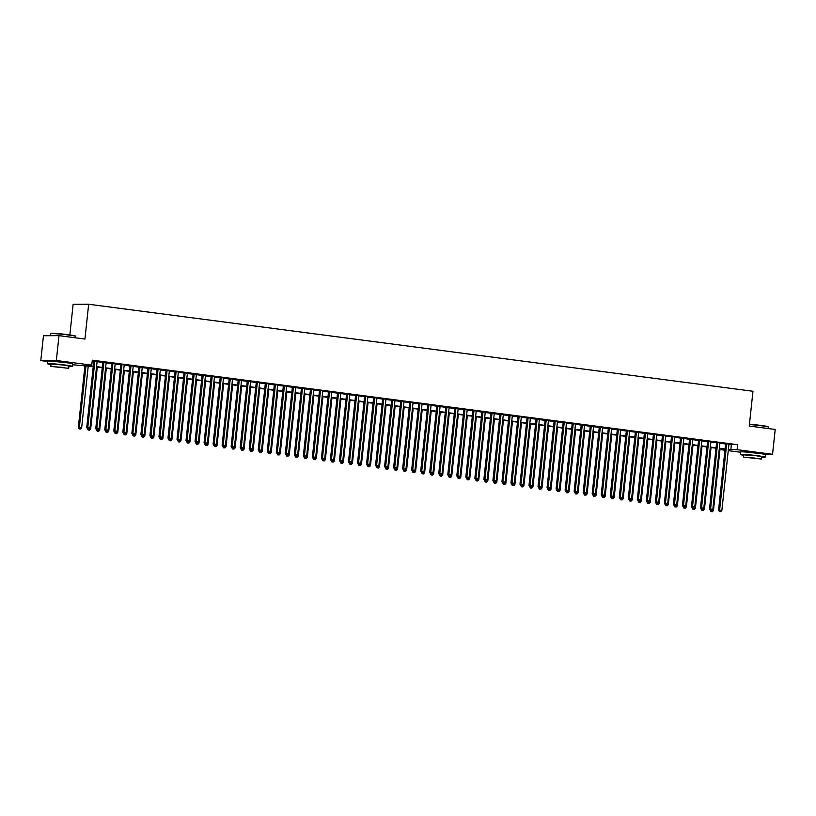 <?xml version="1.0" encoding="UTF-8"?>
<svg xmlns="http://www.w3.org/2000/svg" width="816" height="816" viewBox="0 0 816 816"><rect width="100%" height="100%" fill="white"/><g stroke="black" fill="none" stroke-linecap="round" stroke-linejoin="round"><path stroke-width="1.22" d="M52.54 361.253L68.065 362.916M745.283 451.982L760.808 453.645M69.86 334.927L73.124 304.348L88.658 304.256L752.964 391.262L749.251 426.054L775.2 429.451L772.548 454.308L764.745 454.359M740.52 452.248L728.249 450.636M724.955 450.208L721.579 449.759L725.006 449.738M721.67 448.912L721.579 449.759M93.238 366.608L72.604 364.762M47.777 361.508L40.8 360.601L56.335 360.509L91.759 365.14L85.466 365.18L93.279 366.211M56.335 360.509L58.997 335.651L43.452 335.743L40.8 360.601M97.135 361.366L93.84 360.937M106.162 362.549L102.867 362.12M115.189 363.732L111.894 363.304M124.216 364.915L120.921 364.487M133.232 366.098L129.948 365.67M142.259 367.282L138.975 366.853M151.286 368.465L148.002 368.026M160.313 369.648L157.019 369.209M169.34 370.821L166.046 370.393M178.367 372.004L175.073 371.576M187.394 373.187L184.1 372.759M196.421 374.371L193.127 373.942M205.448 375.554L202.154 375.125M214.465 376.737L211.181 376.309M223.492 377.92L220.208 377.492M232.519 379.103L229.235 378.665M241.546 380.287L238.262 379.848M250.573 381.47L247.279 381.031M259.6 382.643L256.306 382.214M268.627 383.826L265.333 383.398M277.654 385.009L274.36 384.581M286.681 386.192L283.387 385.764M295.708 387.376L292.414 386.947M304.725 388.559L301.441 388.13M313.752 389.742L310.468 389.314M322.779 390.925L319.495 390.487M331.806 392.108L328.511 391.67M340.833 393.292L337.538 392.853M349.86 394.465L346.565 394.036M358.887 395.648L355.592 395.219M367.914 396.831L364.619 396.403M376.941 398.014L373.646 397.586M385.958 399.197L382.673 398.769M394.985 400.381L391.7 399.952M404.012 401.564L400.727 401.135M413.039 402.747L409.744 402.308M422.066 403.93L418.771 403.492M431.093 405.113L427.798 404.675M440.12 406.286L436.825 405.858M449.147 407.47L445.852 407.041M458.174 408.653L454.879 408.224M467.201 409.836L463.906 409.408M476.218 411.019L472.933 410.591M485.245 412.202L481.96 411.774M494.272 413.386L490.987 412.957M503.299 414.569L500.004 414.13M512.326 415.752L509.031 415.313M521.353 416.925L518.058 416.497M530.38 418.108L527.085 417.68M539.407 419.291L536.112 418.863M548.434 420.475L545.139 420.046M557.45 421.658L554.166 421.229M566.477 422.841L563.193 422.413M575.504 424.024L572.22 423.596M584.531 425.207L581.237 424.779M593.558 426.391L590.264 425.952M602.585 427.574L599.291 427.135M611.612 428.747L608.318 428.318M620.639 429.93L617.345 429.502M629.666 431.113L626.372 430.685M638.693 432.296L635.399 431.868M647.71 433.48L644.426 433.051M656.737 434.663L653.453 434.234M665.764 435.846L662.48 435.418M674.791 437.029L671.497 436.601M683.818 438.212L680.524 437.774M692.845 439.396L689.551 438.957M701.872 440.569L698.578 440.14M710.899 441.752L707.605 441.323M719.926 442.935L716.632 442.507M728.912 444.414L737.644 444.7L92.3 360.172L91.759 365.14M92.208 361.029L93.809 361.233M97.104 361.672L102.836 362.416M106.131 362.845L111.863 363.599M115.158 364.028L120.89 364.783M124.175 365.211L129.917 365.966M133.202 366.394L138.944 367.149M142.229 367.577L147.961 368.332M151.256 368.761L156.988 369.515M160.283 369.944L166.015 370.688M169.31 371.127L175.042 371.872M178.337 372.31L184.069 373.055M187.364 373.483L193.096 374.238M196.391 374.666L202.123 375.421M205.408 375.85L211.15 376.604M214.435 377.033L220.177 377.788M223.462 378.216L229.194 378.971M232.489 379.399L238.221 380.154M241.516 380.582L247.248 381.337M250.543 381.766L256.275 382.51M259.57 382.949L265.302 383.693M268.597 384.132L274.329 384.877M277.624 385.305L283.356 386.06M286.651 386.488L292.383 387.243M295.667 387.671L301.41 388.426M304.694 388.855L310.437 389.609M313.721 390.038L319.454 390.793M322.748 391.221L328.481 391.976M331.775 392.404L337.508 393.149M340.802 393.587L346.535 394.332M349.829 394.771L355.562 395.515M358.856 395.954L364.589 396.698M367.883 397.127L373.616 397.882M376.9 398.31L382.643 399.065M385.927 399.493L391.67 400.248M394.954 400.676L400.687 401.431M403.981 401.86L409.714 402.614M413.008 403.043L418.741 403.798M422.035 404.226L427.768 404.971M431.062 405.409L436.795 406.154M440.089 406.592L445.822 407.337M449.116 407.776L454.849 408.52M458.143 408.949L463.876 409.703M467.16 410.132L472.903 410.887M476.187 411.315L481.93 412.07M485.214 412.498L490.946 413.253M494.241 413.681L499.973 414.436M503.268 414.865L509 415.619M512.295 416.048L518.027 416.792M521.322 417.231L527.054 417.976M530.349 418.414L536.081 419.159M539.376 419.597L545.108 420.342M548.393 420.77L554.135 421.525M557.42 421.954L563.162 422.708M566.447 423.137L572.179 423.892M575.474 424.32L581.206 425.075M584.501 425.503L590.233 426.258M593.528 426.686L599.26 427.441M602.555 427.87L608.287 428.614M611.582 429.053L617.314 429.797M620.609 430.236L626.341 430.981M629.626 431.409L635.368 432.164M638.653 432.592L644.395 433.347M647.68 433.775L653.422 434.53M656.707 434.959L662.439 435.713M665.734 436.142L671.466 436.897M674.761 437.325L680.493 438.08M683.788 438.508L689.52 439.263M692.815 439.691L698.547 440.436M701.842 440.875L707.574 441.619M710.869 442.058L716.601 442.802M719.885 443.231L725.628 443.986M728.943 444.118L725.659 443.69M58.997 335.651L84.946 339.048L88.658 304.256M737.644 444.7L737.113 449.667L772.548 454.308M728.382 449.392L737.113 449.667M96.574 366.639L102.306 367.384M105.601 367.822L111.333 368.567M114.617 369.005L120.36 369.75M123.644 370.189L129.387 370.933M132.671 371.362L138.404 372.116M141.698 372.545L147.431 373.3M150.725 373.728L156.458 374.483M159.752 374.911L165.485 375.666M168.779 376.094L174.512 376.849M177.806 377.278L183.539 378.032M186.833 378.461L192.566 379.205M195.85 379.644L201.593 380.389M204.877 380.827L210.62 381.572M213.904 382.01L219.647 382.755M222.931 383.183L228.664 383.938M231.958 384.367L237.691 385.121M240.985 385.55L246.718 386.305M250.012 386.733L255.745 387.488M259.039 387.916L264.772 388.671M268.066 389.099L273.799 389.854M277.093 390.283L282.826 391.027M286.11 391.466L291.853 392.21M295.137 392.649L300.88 393.394M304.164 393.822L309.896 394.577M313.191 395.005L318.923 395.76M322.218 396.188L327.95 396.943M331.245 397.372L336.977 398.126M340.272 398.555L346.004 399.31M349.299 399.738L355.031 400.493M358.326 400.921L364.058 401.676M367.343 402.104L373.085 402.849M376.37 403.288L382.112 404.032M385.397 404.471L391.139 405.215M394.424 405.644L400.156 406.399M403.451 406.827L409.183 407.582M412.478 408.01L418.21 408.765M421.505 409.193L427.237 409.948M430.532 410.377L436.264 411.131M439.559 411.56L445.291 412.315M448.586 412.743L454.318 413.488M457.603 413.926L463.345 414.671M466.63 415.109L472.372 415.854M475.657 416.293L481.389 417.037M484.684 417.466L490.416 418.22M493.711 418.649L499.443 419.404M502.738 419.832L508.47 420.587M511.765 421.015L517.497 421.77M520.792 422.198L526.524 422.953M529.819 423.382L535.551 424.136M538.835 424.565L544.578 425.309M547.862 425.748L553.605 426.493M556.889 426.931L562.622 427.676M565.916 428.114L571.649 428.859M574.943 429.287L580.676 430.042M583.97 430.471L589.703 431.225M592.997 431.654L598.73 432.409M602.024 432.837L607.757 433.592M611.051 434.02L616.784 434.775M620.078 435.203L625.811 435.958M629.095 436.387L634.838 437.131M638.122 437.57L643.865 438.314M647.149 438.753L652.882 439.498M656.176 439.936L661.909 440.681M665.203 441.109L670.936 441.864M674.23 442.292L679.963 443.047M683.257 443.476L688.99 444.23M692.284 444.659L698.017 445.414M701.311 445.842L707.044 446.597M710.328 447.025L716.071 447.78M719.355 448.208L725.098 448.953M725.047 449.351L719.314 448.606M716.03 448.178L710.287 447.423M707.003 446.995L701.26 446.24M697.976 445.811L692.243 445.057M688.949 444.628L683.216 443.873M679.922 443.445L674.189 442.69M670.895 442.262L665.162 441.507M661.868 441.079L656.135 440.324M652.841 439.895L647.108 439.151M643.814 438.712L638.081 437.968M634.787 437.529L629.054 436.784M625.77 436.356L620.027 435.601M616.743 435.173L611 434.418M607.716 433.99L601.984 433.235M598.689 432.806L592.957 432.052M589.662 431.623L583.93 430.868M580.635 430.44L574.903 429.685M571.608 429.257L565.876 428.502M562.581 428.074L556.849 427.329M553.554 426.89L547.822 426.146M544.537 425.707L538.795 424.963M535.51 424.534L529.768 423.779M526.483 423.351L520.751 422.596M517.456 422.168L511.724 421.413M508.429 420.985L502.697 420.23M499.402 419.801L493.67 419.047M490.375 418.618L484.643 417.863M481.348 417.435L475.616 416.69M472.321 416.252L466.589 415.507M463.294 415.069L457.562 414.324M454.277 413.885L448.535 413.141M445.25 412.712L439.508 411.958M436.223 411.529L430.491 410.774M427.196 410.346L421.464 409.591M418.169 409.163L412.437 408.408M409.142 407.98L403.41 407.225M400.115 406.796L394.383 406.042M391.088 405.613L385.356 404.869M382.061 404.43L376.329 403.685M373.045 403.247L367.302 402.502M364.018 402.064L358.275 401.319M354.991 400.891L349.258 400.136M345.964 399.707L340.231 398.953M336.937 398.524L331.204 397.769M327.91 397.341L322.177 396.586M318.883 396.158L313.15 395.403M309.856 394.975L304.123 394.22M300.829 393.791L295.096 393.047M291.812 392.608L286.069 391.864M282.785 391.425L277.042 390.68M273.758 390.242L268.015 389.497M264.731 389.069L258.998 388.314M255.704 387.886L249.971 387.131M246.677 386.702L240.944 385.948M237.65 385.519L231.917 384.764M228.623 384.336L222.89 383.581M219.596 383.153L213.863 382.398M210.569 381.97L204.836 381.225M201.552 380.786L195.809 380.042M192.525 379.603L186.782 378.859M183.498 378.43L177.766 377.675M174.471 377.247L168.739 376.492M165.444 376.064L159.712 375.309M156.417 374.881L150.685 374.126M147.39 373.697L141.658 372.943M138.363 372.514L132.631 371.759M129.336 371.331L123.604 370.576M120.319 370.148L114.577 369.403M111.292 368.965L105.55 368.22M102.265 367.781L96.533 367.037M731.35 444.74L730.82 449.708M725.669 443.547L718.549 510.194L719.6 510.194L726.709 443.68M719.824 511.571L720.722 511.693L719.824 511.571L719.6 510.194L721.854 510.49L728.963 443.975M718.549 510.194L719.406 511.571M720.722 511.693L721.854 510.49M711.868 510.326L713.459 510.541L720.069 448.698M711.419 511.622L712.327 511.744L711.419 511.622L711.246 510.51M713.459 510.541L712.327 511.744M711.001 511.632L710.155 510.245M749.445 424.249A12.209 0.632 6.1 0 1 761.083 425.452A12.209 0.632 6.1 0 1 768.091 426.748L768.366 427.074A12.515 0.653 -173.9 0 0 761.185 425.748A12.515 0.653 -173.9 0 0 749.414 424.524M768.223 428.543L768.376 427.105A12.515 0.653 -173.9 0 0 768.366 427.074M761.634 457.205A12.515 0.653 -173.9 0 0 765.163 457.133A12.515 0.653 -173.9 0 0 757.972 455.767A12.515 0.653 -173.9 0 0 740.275 454.471A12.515 0.653 -173.9 0 0 743.713 455.287M765.163 457.133L765.428 454.645A12.515 0.653 -173.9 0 0 758.237 453.288A12.515 0.653 -173.9 0 0 740.54 451.982L740.275 454.471M743.519 457.133L743.764 454.849L756.503 455.777L761.685 456.756L761.44 459.041L743.519 457.133L761.44 459.041M754.912 458.072L746.701 457.47L754.912 458.072M50.765 333.683L51.102 333.418A12.209 0.632 6.1 0 1 68.35 334.723A12.209 0.632 6.1 0 1 75.358 336.008L75.623 336.345A12.515 0.653 -173.9 0 0 68.442 335.019A12.515 0.653 -173.9 0 0 50.765 333.683A12.515 0.653 -173.9 0 0 50.745 333.713L50.541 335.702M75.48 337.814L75.633 336.376A12.515 0.653 -173.9 0 0 75.623 336.345M68.891 366.476A12.515 0.653 -173.9 0 0 72.43 366.404A12.515 0.653 -173.9 0 0 65.229 365.038A12.515 0.653 -173.9 0 0 47.542 363.742A12.515 0.653 -173.9 0 0 50.98 364.558M72.43 366.404L72.695 363.916A12.515 0.653 -173.9 0 0 65.494 362.549A12.515 0.653 -173.9 0 0 47.807 361.253L47.542 363.742M50.776 366.404L51.02 364.109L63.76 365.048L68.942 366.027L68.697 368.312L50.776 366.404L68.697 368.312M62.179 367.343L53.968 366.741L62.179 367.343M716.642 442.364L709.522 509.011L710.573 509.011L717.682 442.496M710.797 510.388L711.695 510.51L710.797 510.388L710.573 509.011L712.827 509.306L719.936 442.792M709.522 509.011L710.379 510.398M711.695 510.51L712.827 509.306M707.615 441.181L700.495 507.827L701.546 507.827L708.655 441.313M701.77 509.204L702.678 509.327L701.77 509.204L701.546 507.827L703.8 508.123L710.909 441.609M700.495 507.827L701.352 509.215M702.678 509.327L703.8 508.123M698.598 439.997L691.468 506.654L692.519 506.644L699.628 440.14M692.743 508.031L693.651 508.144L692.743 508.031L692.519 506.644L694.773 506.94L701.882 440.436M691.468 506.654L692.325 508.031M693.651 508.144L694.773 506.94M689.571 438.814L682.441 505.471L683.492 505.461L690.601 438.957M683.716 506.848L684.624 506.96L683.716 506.848L683.492 505.461L685.756 505.757L692.855 439.253M682.441 505.471L683.298 506.848M684.624 506.96L685.756 505.757M702.841 509.143L704.432 509.357L711.042 447.515M702.403 510.439L703.3 510.561L702.403 510.439L702.219 509.327M704.432 509.357L703.3 510.561M701.974 510.449L701.128 509.062M693.814 507.96L695.405 508.174L702.015 446.342M693.376 509.255L694.273 509.378L693.376 509.255L693.192 508.144M695.405 508.174L694.273 509.378M692.947 509.266L692.101 507.889M684.787 506.787L686.378 506.991L692.988 445.159M684.349 508.082L685.246 508.195L684.349 508.082L684.165 506.96M686.378 506.991L685.246 508.195M683.93 508.082L683.074 506.705M675.76 505.604L677.351 505.808L683.961 443.975M675.322 506.899L676.219 507.011L675.322 506.899L675.138 505.777M677.351 505.808L676.219 507.011M674.903 506.899L674.047 505.522M680.544 437.631L673.414 504.288L674.465 504.278L681.574 437.774M674.689 505.665L675.597 505.777L674.689 505.665L674.465 504.278L676.729 504.574L683.828 438.07M673.414 504.288L674.271 505.665M675.597 505.777L676.729 504.574M666.743 504.421L668.324 504.625L674.934 442.792M666.295 505.716L667.192 505.828L666.295 505.716L666.111 504.594M668.324 504.625L667.192 505.828M665.876 505.716L665.02 504.339M671.517 436.458L664.397 503.105L665.448 503.095L672.547 436.591M665.662 504.482L666.57 504.594L665.662 504.482L665.448 503.095L667.702 503.39L674.812 436.886M664.397 503.105L665.244 504.482M666.57 504.594L667.702 503.39M657.716 503.237L659.297 503.441L665.907 441.609M657.268 504.533L658.175 504.645L657.268 504.533L657.084 503.411M659.297 503.441L658.175 504.645M656.849 504.533L655.993 503.156M662.49 435.275L655.37 501.922L656.421 501.911L663.52 435.407M656.645 503.299L657.543 503.421L656.645 503.299L656.421 501.911L658.675 502.207L665.785 435.703M655.37 501.922L656.217 503.299M657.543 503.421L658.675 502.207M648.689 502.054L650.27 502.258L656.88 440.426M648.241 503.35L649.148 503.472L648.241 503.35L648.057 502.228M650.27 502.258L649.148 503.472M647.822 503.35L646.966 501.973M653.463 434.092L646.343 500.738L647.394 500.728L654.503 434.224M647.618 502.115L648.516 502.238L647.618 502.115L647.394 500.728L649.648 501.024L656.758 434.52M646.343 500.738L647.2 502.115M648.516 502.238L649.648 501.024M639.662 500.871L641.254 501.075L647.853 439.243M639.214 502.166L640.121 502.289L639.214 502.166L639.04 501.055M641.254 501.075L640.121 502.289M638.795 502.166L637.939 500.789M644.436 432.908L637.316 499.555L638.367 499.555L645.476 433.041M638.591 500.932L639.489 501.055L638.591 500.932L638.367 499.555L640.621 499.851L647.731 433.337M637.316 499.555L638.173 500.932M639.489 501.055L640.621 499.851M630.635 499.688L632.227 499.902L638.836 438.059M630.187 500.983L631.094 501.106L630.187 500.983L630.013 499.871M632.227 499.902L631.094 501.106M629.768 500.983L628.922 499.606M635.409 431.725L628.289 498.372L629.34 498.372L636.449 431.858M629.564 499.749L630.462 499.871L629.564 499.749L629.34 498.372L631.594 498.668L638.704 432.154M628.289 498.372L629.146 499.759M630.462 499.871L631.594 498.668M621.608 498.505L623.2 498.719L629.809 436.876M621.17 499.8L622.067 499.922L621.17 499.8L620.986 498.688M623.2 498.719L622.067 499.922M620.741 499.81L619.895 498.423M626.382 430.542L619.262 497.189L620.313 497.189L627.422 430.675M620.537 498.566L621.435 498.688L620.537 498.566L620.313 497.189L622.567 497.485L629.677 430.97M619.262 497.189L620.119 498.576M621.435 498.688L622.567 497.485M612.581 497.321L614.173 497.536L620.782 435.693M612.143 498.617L613.04 498.739L612.143 498.617L611.959 497.505M614.173 497.536L613.04 498.739M611.714 498.627L610.868 497.24M617.365 429.359L610.235 496.016L611.286 496.006L618.395 429.491M611.51 497.383L612.418 497.505L611.51 497.383L611.286 496.006L613.54 496.301L620.65 429.787M610.235 496.016L611.092 497.393M612.418 497.505L613.54 496.301M603.554 496.138L605.146 496.352L611.755 434.52M603.116 497.444L604.013 497.556L603.116 497.444L602.932 496.322M605.146 496.352L604.013 497.556M602.698 497.444L601.841 496.067M608.338 428.176L601.208 494.833L602.259 494.822L609.368 428.318M602.483 496.21L603.391 496.322L602.483 496.21L602.259 494.822L604.513 495.118L611.623 428.614M601.208 494.833L602.065 496.21M603.391 496.322L604.513 495.118M594.527 494.965L596.119 495.169L602.728 433.337M594.089 496.261L594.986 496.373L594.089 496.261L593.905 495.139M596.119 495.169L594.986 496.373M593.671 496.261L592.814 494.884M599.311 426.992L592.181 493.649L593.232 493.639L600.341 427.135M593.456 495.026L594.364 495.139L593.456 495.026L593.232 493.639L595.496 493.935L602.596 427.431M592.181 493.649L593.038 495.026M594.364 495.139L595.496 493.935M585.5 493.782L587.092 493.986L593.701 432.154M585.062 495.077L585.959 495.19L585.062 495.077L584.878 493.955M587.092 493.986L585.959 495.19M584.644 495.077L583.787 493.7M590.284 425.819L583.165 492.466L584.205 492.456L591.314 425.952M584.429 493.843L585.337 493.955L584.429 493.843L584.205 492.456L586.469 492.752L593.579 426.248M583.165 492.466L584.011 493.843M585.337 493.955L586.469 492.752M576.484 492.599L578.065 492.803L584.674 430.97M576.035 493.894L576.943 494.006L576.035 493.894L575.851 492.772M578.065 492.803L576.943 494.006M575.617 493.894L574.76 492.517M581.257 424.636L574.138 491.283L575.188 491.273L582.287 424.769M575.413 492.66L576.31 492.772L575.413 492.66L575.188 491.273L577.442 491.569L584.552 425.065M574.138 491.283L574.984 492.66M576.31 492.772L577.442 491.569M567.457 491.416L569.038 491.62L575.647 429.787M567.008 492.711L567.916 492.833L567.008 492.711L566.824 491.589M569.038 491.62L567.916 492.833M566.59 492.711L565.733 491.334M572.23 423.453L565.111 490.1L566.161 490.09L573.271 423.586M566.386 491.477L567.283 491.599L566.386 491.477L566.161 490.09L568.415 490.385L575.525 423.881M565.111 490.1L565.957 491.477M567.283 491.599L568.415 490.385M558.43 490.232L560.021 490.436L566.62 428.604M557.981 491.528L558.889 491.65L557.981 491.528L557.807 490.406M560.021 490.436L558.889 491.65M557.563 491.528L556.706 490.151M563.203 422.27L556.084 488.917L557.134 488.906L564.244 422.402M557.359 490.294L558.256 490.416L557.359 490.294L557.134 488.906L559.388 489.202L566.498 422.698M556.084 488.917L556.94 490.294M558.256 490.416L559.388 489.202M549.403 489.049L550.994 489.263L557.603 427.421M548.954 490.345L549.862 490.467L548.954 490.345L548.78 489.233M550.994 489.263L549.862 490.467M548.536 490.345L547.679 488.968M554.176 421.087L547.057 487.733L548.107 487.733L555.217 421.219M548.332 489.11L549.229 489.233L548.332 489.11L548.107 487.733L550.361 488.029L557.471 421.515M547.057 487.733L547.913 489.11M549.229 489.233L550.361 488.029M540.376 487.866L541.967 488.08L548.576 426.238M539.927 489.161L540.835 489.284L539.927 489.161L539.753 488.05M541.967 488.08L540.835 489.284M539.509 489.161L538.662 487.784M545.149 419.903L538.03 486.55L539.08 486.55L546.19 420.036M539.305 487.927L540.202 488.05L539.305 487.927L539.08 486.55L541.334 486.846L548.444 420.332M538.03 486.55L538.886 487.937M540.202 488.05L541.334 486.846M531.349 486.683L532.94 486.897L539.549 425.054M530.91 487.978L531.808 488.101L530.91 487.978L530.726 486.866M532.94 486.897L531.808 488.101M530.482 487.988L529.635 486.601M536.132 418.72L529.003 485.367L530.053 485.367L537.163 418.853M530.278 486.744L531.185 486.866L530.278 486.744L530.053 485.367L532.307 485.663L539.417 419.149M529.003 485.367L529.859 486.754M531.185 486.866L532.307 485.663M522.322 485.5L523.913 485.714L530.522 423.881M521.883 486.795L522.781 486.917L521.883 486.795L521.699 485.683M523.913 485.714L522.781 486.917M521.465 486.805L520.608 485.418M527.105 417.537L519.976 484.194L521.026 484.184L528.136 417.68M521.251 485.561L522.158 485.683L521.251 485.561L521.026 484.184L523.28 484.48L530.39 417.965M519.976 484.194L520.832 485.571M522.158 485.683L523.28 484.48M513.295 484.327L514.886 484.531L521.495 422.698M512.856 485.622L513.754 485.734L512.856 485.622L512.672 484.5M514.886 484.531L513.754 485.734M512.438 485.622L511.581 484.245M518.078 416.354L510.949 483.011L511.999 483.001L519.109 416.497M512.224 484.388L513.131 484.5L512.224 484.388L511.999 483.001L514.264 483.296L521.363 416.792M510.949 483.011L511.805 484.388M513.131 484.5L514.264 483.296M504.268 483.143L505.859 483.347L512.468 421.515M503.829 484.439L504.727 484.551L503.829 484.439L503.645 483.317M505.859 483.347L504.727 484.551M503.411 484.439L502.554 483.062M509.051 415.171L501.932 481.828L502.972 481.817L510.082 415.313M503.197 483.205L504.104 483.317L503.197 483.205L502.972 481.817L505.237 482.113L512.336 415.609M501.932 481.828L502.778 483.205M504.104 483.317L505.237 482.113M495.251 481.96L496.832 482.164L503.441 420.332M494.802 483.256L495.7 483.368L494.802 483.256L494.618 482.134M496.832 482.164L495.7 483.368M494.384 483.256L493.527 481.879M500.024 413.998L492.905 480.644L493.955 480.634L501.055 414.13M494.17 482.021L495.077 482.134L494.17 482.021L493.955 480.634L496.21 480.93L503.319 414.426M492.905 480.644L493.751 482.021M495.077 482.134L496.21 480.93M486.224 480.777L487.805 480.981L494.414 419.149M485.775 482.072L486.683 482.185L485.775 482.072L485.591 480.95M487.805 480.981L486.683 482.185M485.357 482.072L484.5 480.695M490.997 412.814L483.878 479.461L484.928 479.451L492.028 412.947M485.153 480.838L486.05 480.95L485.153 480.838L484.928 479.451L487.183 479.747L494.292 413.243M483.878 479.461L484.724 480.838M486.05 480.95L487.183 479.747M477.197 479.594L478.778 479.798L485.387 417.965M476.748 480.889L477.656 481.012L476.748 480.889L476.564 479.767M478.778 479.798L477.656 481.012M476.33 480.889L475.473 479.512M481.97 411.631L474.851 478.278L475.901 478.268L483.011 411.764M476.126 479.655L477.023 479.777L476.126 479.655L475.901 478.268L478.156 478.564L485.265 412.06M474.851 478.278L475.708 479.655M477.023 479.777L478.156 478.564M468.17 478.411L469.761 478.615L476.36 416.782M467.721 479.706L468.629 479.828L467.721 479.706L467.996 478.594L466.681 478.472L467.578 478.594M469.761 478.615L468.629 479.828M467.303 479.706L466.446 478.329M472.943 410.448L465.824 477.095L466.874 477.095L473.984 410.581M467.099 478.472L466.874 477.095L469.129 477.38L476.238 410.876M465.824 477.095L466.681 478.472M467.996 478.594L469.129 477.38M459.143 477.227L460.734 477.442L467.344 415.599M458.694 478.523L459.602 478.645L458.694 478.523L458.969 477.411L457.654 477.289L458.551 477.411M460.734 477.442L459.602 478.645M458.276 478.523L457.429 477.146M463.916 409.265L456.797 475.912L457.847 475.912L464.957 409.397M458.072 477.289L457.847 475.912L460.102 476.207L467.211 409.693M456.797 475.912L457.654 477.289M458.969 477.411L460.102 476.207M450.116 476.044L451.707 476.258L458.317 414.416M449.677 477.34L450.575 477.462L449.677 477.34L449.953 476.228L448.627 476.116L449.524 476.228M451.707 476.258L450.575 477.462M449.249 477.34L448.402 475.963M454.889 408.082L447.77 474.728L448.82 474.728L455.93 408.214M449.045 476.105L448.82 474.728L451.075 475.024L458.184 408.51M447.77 474.728L448.627 476.116M449.953 476.228L451.075 475.024M441.089 474.861L442.68 475.075L449.29 413.233M440.65 476.156L441.548 476.279L440.65 476.156L440.926 475.045L439.6 474.932L440.497 475.045M442.68 475.075L441.548 476.279M440.222 476.167L439.375 474.779M445.873 406.898L438.743 473.545L439.793 473.545L446.903 407.031M440.018 474.922L439.793 473.545L442.048 473.841L449.157 407.327M438.743 473.545L439.6 474.932M440.926 475.045L442.048 473.841M432.062 473.678L433.653 473.892L440.263 412.06M431.623 474.973L432.521 475.096L431.623 474.973L431.899 473.861L430.573 473.749L431.48 473.861M433.653 473.892L432.521 475.096M431.205 474.983L430.348 473.596M436.846 405.715L429.716 472.372L430.766 472.362L437.876 405.858M430.991 473.749L430.766 472.362L433.021 472.658L440.13 406.144M429.716 472.372L430.573 473.749M431.899 473.861L433.021 472.658M423.035 472.505L424.626 472.709L431.236 410.876M422.596 473.8L423.494 473.912L422.596 473.8L422.872 472.678L421.546 472.566L422.453 472.678M424.626 472.709L423.494 473.912M422.178 473.8L421.321 472.423M427.819 404.532L420.689 471.189L421.739 471.179L428.849 404.675M421.964 472.566L421.739 471.179L424.004 471.475L431.103 404.971M420.689 471.189L421.546 472.566M422.872 472.678L424.004 471.475M414.008 471.322L415.599 471.526L422.209 409.693M413.569 472.617L414.467 472.729L413.569 472.617L413.845 471.495L412.519 471.383L413.426 471.505M415.599 471.526L414.467 472.729M413.151 472.617L412.294 471.24M418.792 403.349L411.672 470.006L412.712 469.996L419.822 403.492M412.937 471.383L412.712 469.996L414.977 470.291L422.086 403.787M411.672 470.006L412.519 471.383M413.845 471.495L414.977 470.291M404.991 470.138L406.572 470.342L413.182 408.51M404.542 471.434L405.45 471.546L404.542 471.434L404.818 470.312L403.492 470.2L404.399 470.322M406.572 470.342L405.45 471.546M404.124 471.434L403.267 470.057M409.765 402.176L402.645 468.823L403.696 468.812L410.795 402.308M403.92 470.2L403.696 468.812L405.95 469.108L413.059 402.604M402.645 468.823L403.492 470.2M404.818 470.312L405.95 469.108M395.964 468.955L397.545 469.159L404.155 407.327M395.515 470.251L396.423 470.363L395.515 470.251L395.791 469.129L394.465 469.016L395.372 469.139M397.545 469.159L396.423 470.363M395.097 470.251L394.24 468.874M400.738 400.993L393.618 467.639L394.669 467.629L401.778 401.125M394.893 469.016L394.669 467.629L396.923 467.925L404.032 401.421M393.618 467.639L394.465 469.016M395.791 469.129L396.923 467.925M386.937 467.772L388.528 467.976L395.128 406.144M386.488 469.067L387.396 469.19L386.488 469.067L386.315 467.945M388.528 467.976L387.396 469.19M386.07 469.067L385.213 467.69M391.711 399.809L384.591 466.456L385.642 466.446L392.751 399.942M385.866 467.833L386.764 467.956L385.866 467.833L385.642 466.446L387.896 466.742L395.005 400.238M384.591 466.456L385.448 467.833M386.764 467.956L387.896 466.742M377.91 466.589L379.501 466.793L386.111 404.96M377.461 467.884L378.369 468.007L377.461 467.884L377.737 466.772L376.421 466.65L377.318 466.772M379.501 466.793L378.369 468.007M377.043 467.884L376.186 466.507M382.684 398.626L375.564 465.273L376.615 465.273L383.724 398.759M376.839 466.65L376.615 465.273L378.869 465.569L385.978 399.055M375.564 465.273L376.421 466.65M377.737 466.772L378.869 465.569M368.883 465.406L370.474 465.62L377.084 403.777M368.434 466.701L369.342 466.823L368.434 466.701L368.71 465.589L367.394 465.467L368.291 465.589M370.474 465.62L369.342 466.823M368.016 466.701L367.169 465.324M373.657 397.443L366.537 464.09L367.588 464.09L374.697 397.576M367.812 465.467L367.588 464.09L369.842 464.386L376.951 397.871M366.537 464.09L367.394 465.467M368.71 465.589L369.842 464.386M359.856 464.222L361.447 464.437L368.057 402.594M359.417 465.518L360.315 465.64L359.417 465.518L359.693 464.406L358.367 464.294L359.264 464.406M361.447 464.437L360.315 465.64M358.989 465.528L358.142 464.141M364.64 396.26L357.51 462.907L358.561 462.907L365.67 396.392M358.785 464.284L358.561 462.907L360.815 463.202L367.924 396.688M357.51 462.907L358.367 464.294M359.693 464.406L360.815 463.202M350.829 463.039L352.42 463.253L359.03 401.411M350.39 464.335L351.288 464.457L350.39 464.335L350.666 463.223L349.34 463.111L350.237 463.223M352.42 463.253L351.288 464.457M349.972 464.345L349.115 462.958M355.613 395.077L348.483 461.723L349.534 461.723L356.643 395.209M349.758 463.1L349.534 461.723L351.788 462.019L358.897 395.505M348.483 461.723L349.34 463.111M350.666 463.223L351.788 462.019M341.802 461.856L343.393 462.07L350.003 400.238M341.363 463.151L342.261 463.274L341.363 463.151L341.18 462.04M343.393 462.07L342.261 463.274M340.945 463.162L340.088 461.785M346.586 393.893L339.456 460.55L340.507 460.54L347.616 394.036M340.731 461.927L341.639 462.04L340.731 461.927L340.507 460.54L342.771 460.836L349.87 394.332M339.456 460.55L340.313 461.927M341.639 462.04L342.771 460.836M332.775 460.683L334.366 460.887L340.976 399.055M332.336 461.978L333.234 462.091L332.336 461.978L332.153 460.856M334.366 460.887L333.234 462.091M331.918 461.978L331.061 460.601M337.559 392.71L330.439 459.367L331.48 459.357L338.589 392.853M331.704 460.744L332.612 460.856L331.704 460.744L331.48 459.357L333.744 459.653L340.843 393.149M330.439 459.367L331.286 460.744M332.612 460.856L333.744 459.653M323.758 459.5L325.339 459.704L331.949 397.871M323.309 460.795L324.207 460.907L323.309 460.795L323.126 459.673M325.339 459.704L324.207 460.907M322.891 460.795L322.034 459.418M328.532 391.527L321.412 458.184L322.463 458.174L329.562 391.67M322.677 459.561L323.585 459.673L322.677 459.561L322.463 458.174L324.717 458.47L331.826 391.966M321.412 458.184L322.259 459.561M323.585 459.673L324.717 458.47M314.731 458.317L316.312 458.521L322.922 396.688M314.282 459.612L315.19 459.724L314.282 459.612L314.099 458.49M316.312 458.521L315.19 459.724M313.864 459.612L313.007 458.235M319.505 390.354L312.385 457.001L313.436 456.991L320.535 390.487M313.66 458.378L314.558 458.49L313.66 458.378L313.436 456.991L315.69 457.286L322.799 390.782M312.385 457.001L313.232 458.378M314.558 458.49L315.69 457.286M305.704 457.133L307.285 457.337L313.895 395.505M305.255 458.429L306.163 458.541L305.255 458.429L305.072 457.307M307.285 457.337L306.163 458.541M304.837 458.429L303.98 457.052M310.478 389.171L303.358 455.818L304.409 455.807L311.518 389.303M304.633 457.195L305.531 457.317L304.633 457.195L304.409 455.807L306.663 456.103L313.772 389.599M303.358 455.818L304.215 457.195M305.531 457.317L306.663 456.103M296.677 455.95L298.268 456.154L304.868 394.322M296.228 457.246L297.136 457.368L296.228 457.246L296.055 456.124M298.268 456.154L297.136 457.368M295.81 457.246L294.953 455.869M301.451 387.988L294.331 454.634L295.382 454.624L302.491 388.12M295.606 456.011L296.504 456.134L295.606 456.011L295.382 454.624L297.636 454.92L304.745 388.416M294.331 454.634L295.188 456.011M296.504 456.134L297.636 454.92M287.65 454.767L289.241 454.971L295.851 393.139M287.201 456.062L288.109 456.185L287.201 456.062L287.028 454.951M289.241 454.971L288.109 456.185M286.783 456.062L285.937 454.685M292.424 386.804L285.304 453.451L286.355 453.451L293.464 386.937M286.579 454.828L287.477 454.951L286.579 454.828L286.355 453.451L288.609 453.747L295.718 387.233M285.304 453.451L286.161 454.828M287.477 454.951L288.609 453.747M278.623 453.584L280.214 453.798L286.824 391.955M278.185 454.879L279.082 455.002L278.185 454.879L278.001 453.767M280.214 453.798L279.082 455.002M277.756 454.879L276.91 453.502M283.397 385.621L276.277 452.268L277.328 452.268L284.437 385.754M277.552 453.645L278.46 453.767L277.552 453.645L277.328 452.268L279.582 452.564L286.691 386.05M276.277 452.268L277.134 453.645M278.46 453.767L279.582 452.564M269.596 452.401L271.187 452.615L277.797 390.772M269.158 453.696L270.055 453.818L269.158 453.696L268.974 452.584M271.187 452.615L270.055 453.818M268.729 453.706L267.883 452.319M274.38 384.438L267.25 451.085L268.301 451.085L275.41 384.571M268.525 452.462L269.433 452.584L268.525 452.462L268.301 451.085L270.555 451.381L277.664 384.866M267.25 451.085L268.107 452.472M269.433 452.584L270.555 451.381M260.569 451.217L262.16 451.432L268.77 389.589M260.131 452.513L261.028 452.635L260.131 452.513L259.947 451.401M262.16 451.432L261.028 452.635M259.712 452.523L258.856 451.136M265.353 383.255L258.223 449.902L259.274 449.902L266.383 383.387M259.498 451.279L260.406 451.401L259.498 451.279L259.274 449.902L261.538 450.197L268.637 383.683M258.223 449.902L259.08 451.289M260.406 451.401L261.538 450.197M251.542 450.034L253.133 450.248L259.743 388.416M251.104 451.33L252.001 451.452L251.104 451.33L250.92 450.218M253.133 450.248L252.001 451.452M250.685 451.34L249.829 449.963M256.326 382.072L249.196 448.729L250.247 448.718L257.356 382.214M250.471 450.106L251.379 450.218L250.471 450.106L250.247 448.718L252.511 449.014L259.61 382.51M249.196 448.729L250.053 450.106M251.379 450.218L252.511 449.014M242.515 448.861L244.106 449.065L250.716 387.233M242.077 450.157L242.974 450.269L242.077 450.157L241.893 449.035M244.106 449.065L242.974 450.269M241.658 450.157L240.802 448.78M247.299 380.888L240.179 447.545L241.23 447.535L248.329 381.031M241.444 448.922L242.352 449.035L241.444 448.922L241.23 447.535L243.484 447.831L250.594 381.327M240.179 447.545L241.026 448.922M242.352 449.035L243.484 447.831M233.498 447.678L235.079 447.882L241.689 386.05M233.05 448.973L233.957 449.086L233.05 448.973L232.866 447.851M235.079 447.882L233.957 449.086M232.631 448.973L231.775 447.596M238.272 379.705L231.152 446.362L232.203 446.352L239.302 379.848M232.427 447.739L233.325 447.851L232.427 447.739L232.203 446.352L234.457 446.648L241.567 380.144M231.152 446.362L231.999 447.739M233.325 447.851L234.457 446.648M224.471 446.495L226.052 446.699L232.662 384.866M224.023 447.79L224.93 447.902L224.023 447.79L223.839 446.668M226.052 446.699L224.93 447.902M223.604 447.79L222.748 446.413M229.245 378.532L222.125 445.179L223.176 445.169L230.285 378.665M223.4 446.556L224.298 446.668L223.4 446.556L223.176 445.169L225.43 445.465L232.54 378.961M222.125 445.179L222.972 446.556M224.298 446.668L225.43 445.465M215.444 445.312L217.036 445.516L223.635 383.683M214.996 446.607L215.903 446.719L214.996 446.607L214.822 445.485M217.036 445.516L215.903 446.719M214.577 446.607L213.721 445.23M220.218 377.349L213.098 443.996L214.149 443.986L221.258 377.482M214.373 445.373L215.271 445.495L214.373 445.373L214.149 443.986L216.403 444.281L223.513 377.777M213.098 443.996L213.955 445.373M215.271 445.495L216.403 444.281M206.417 444.128L208.009 444.332L214.618 382.5M205.969 445.424L206.876 445.546L205.969 445.424L205.795 444.302M208.009 444.332L206.876 445.546M205.55 445.424L204.704 444.047M211.191 376.166L204.071 442.813L205.122 442.802L212.231 376.298M205.346 444.19L206.244 444.312L205.346 444.19L205.122 442.802L207.376 443.098L214.486 376.594M204.071 442.813L204.928 444.19M206.244 444.312L207.376 443.098M197.39 442.945L198.982 443.149L205.591 381.317M196.942 444.241L197.849 444.363L196.942 444.241L196.768 443.129M198.982 443.149L197.849 444.363M196.523 444.241L195.677 442.864M202.164 374.983L195.044 441.629L196.095 441.629L203.204 375.115M196.319 443.006L197.217 443.129L196.319 443.006L196.095 441.629L198.349 441.925L205.459 375.411M195.044 441.629L195.901 443.006M197.217 443.129L198.349 441.925M188.363 441.762L189.955 441.976L196.564 380.134M187.925 443.057L188.822 443.18L187.925 443.057L187.741 441.946M189.955 441.976L188.822 443.18M187.496 443.057L186.65 441.68M193.147 373.799L186.017 440.446L187.068 440.446L194.177 373.932M187.292 441.823L188.2 441.946L187.292 441.823L187.068 440.446L189.322 440.742L196.432 374.228M186.017 440.446L186.874 441.833M188.2 441.946L189.322 440.742M179.336 440.579L180.928 440.793L187.537 378.95M178.898 441.874L179.795 441.997L178.898 441.874L178.714 440.762M180.928 440.793L179.795 441.997M178.48 441.884L177.623 440.497M184.12 372.616L176.99 439.263L178.041 439.263L185.15 372.749M178.265 440.64L179.173 440.762L178.265 440.64L178.041 439.263L180.295 439.559L187.405 373.045M176.99 439.263L177.847 440.65M179.173 440.762L180.295 439.559M170.309 439.396L171.901 439.61L178.51 377.767M169.871 440.691L170.768 440.813L169.871 440.691L169.687 439.579M171.901 439.61L170.768 440.813M169.453 440.701L168.596 439.314M175.093 371.433L167.963 438.09L169.014 438.08L176.123 371.566M169.238 439.457L170.146 439.579L169.238 439.457L169.014 438.08L171.278 438.376L178.378 371.861M167.963 438.09L168.82 439.467M170.146 439.579L171.278 438.376M161.282 438.212L162.874 438.427L169.483 376.594M160.844 439.518L161.741 439.63L160.844 439.518L160.66 438.396M162.874 438.427L161.741 439.63M160.426 439.518L159.569 438.141M166.066 370.25L158.947 436.907L159.987 436.897L167.096 370.393M160.211 438.284L161.119 438.396L160.211 438.284L159.987 436.897L162.251 437.192L169.361 370.688M158.947 436.907L159.793 438.284M161.119 438.396L162.251 437.192M152.266 437.039L153.847 437.243L160.456 375.411M151.817 438.335L152.725 438.447L151.817 438.335L151.633 437.213M153.847 437.243L152.725 438.447M151.399 438.335L150.542 436.958M157.039 369.067L149.92 435.724L150.97 435.713L158.069 369.209M151.195 437.101L152.092 437.213L151.195 437.101L150.97 435.713L153.224 436.009L160.334 369.505M149.92 435.724L150.766 437.101M152.092 437.213L153.224 436.009M143.239 435.856L144.82 436.06L151.429 374.228M142.79 437.152L143.698 437.264L142.79 437.152L142.606 436.03M144.82 436.06L143.698 437.264M142.372 437.152L141.515 435.775M148.012 367.883L140.893 434.54L141.943 434.53L149.042 368.026M142.168 435.917L143.065 436.03L142.168 435.917L141.943 434.53L144.197 434.826L151.307 368.322M140.893 434.54L141.739 435.917M143.065 436.03L144.197 434.826M134.212 434.673L135.803 434.877L142.402 373.045M133.763 435.968L134.671 436.081L133.763 435.968L133.579 434.846M135.803 434.877L134.671 436.081M133.345 435.968L132.488 434.591M138.985 366.71L131.866 433.357L132.916 433.347L140.026 366.843M133.141 434.734L134.038 434.846L133.141 434.734L132.916 433.347L135.17 433.643L142.28 367.139M131.866 433.357L132.722 434.734M134.038 434.846L135.17 433.643M129.958 365.527L122.839 432.174L123.889 432.164L130.999 365.66M124.114 433.551L125.011 433.673L124.114 433.551L123.889 432.164L126.143 432.46L133.253 365.956M122.839 432.174L123.695 433.551M125.011 433.673L126.143 432.46M120.931 364.344L113.812 430.991L114.862 430.981L121.972 364.477M115.087 432.368L115.984 432.49L115.087 432.368L114.862 430.981L117.116 431.276L124.226 364.772M113.812 430.991L114.668 432.368M115.984 432.49L117.116 431.276M111.904 363.161L104.785 429.808L105.835 429.808L112.945 363.293M106.06 431.185L106.967 431.307L106.06 431.185L105.835 429.808L108.089 430.103L115.199 363.589M104.785 429.808L105.641 431.185M106.967 431.307L108.089 430.103M102.887 361.978L95.758 428.624L96.808 428.624L103.918 362.11M97.033 430.001L97.94 430.124L97.033 430.001L96.808 428.624L99.062 428.92L106.172 362.406M95.758 428.624L96.614 430.012M97.94 430.124L99.062 428.92M125.185 433.49L126.776 433.694L133.375 371.861M124.736 434.785L125.644 434.897L124.736 434.785L124.562 433.663M126.776 433.694L125.644 434.897M124.318 434.785L123.461 433.408M116.158 432.307L117.749 432.511L124.358 370.678M115.709 433.602L116.617 433.724L115.709 433.602L115.535 432.48M117.749 432.511L116.617 433.724M115.291 433.602L114.444 432.225M107.131 431.123L108.722 431.338L115.331 369.495M106.692 432.419L107.59 432.541L106.692 432.419L106.508 431.307M108.722 431.338L107.59 432.541M106.264 432.419L105.417 431.042M98.104 429.94L99.695 430.154L106.304 368.312M97.665 431.236L98.563 431.358L97.665 431.236L97.481 430.124M99.695 430.154L98.563 431.358M97.237 431.236L96.39 429.859M89.077 428.757L90.668 428.971L97.277 367.129M88.638 430.052L89.536 430.175L88.638 430.052L88.454 428.941M90.668 428.971L89.536 430.175M88.22 430.063L87.363 428.675M93.86 360.794L86.731 427.441L87.781 427.441L94.891 360.927M88.006 428.818L88.913 428.941L88.006 428.818L87.781 427.441L90.046 427.737L97.145 361.223M86.731 427.441L87.587 428.828M88.913 428.941L90.046 427.737M84.956 365.517L78.336 427.492L81.641 427.788L88.25 365.956M85.996 365.66L79.193 428.879L80.509 428.992L79.611 428.869M81.641 427.788L80.509 428.992M79.193 428.879L78.336 427.492"/></g></svg>
